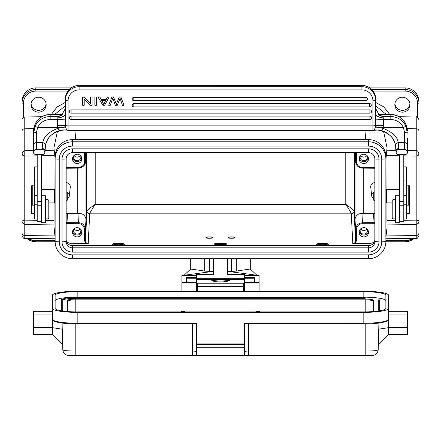 <?xml version="1.0" encoding="UTF-8"?>
<svg xmlns="http://www.w3.org/2000/svg" width="441" height="441" viewBox="0 0 441 441"><rect width="100%" height="100%" fill="white"/><g stroke="black" fill="none" stroke-linecap="round" stroke-linejoin="round"><path stroke-width="0.66" d="M386.983 227.98L385.875 236.911M395.522 220.456L386.933 220.588L387.049 226.2M386.933 220.588L386.933 202.921M386.933 189.415L387.049 147.746L383.549 131.291M386.096 189.74L386.426 189.415L386.426 202.921L392.214 202.921M386.189 195.655C386.129 187.745 386.057 188.081 385.969 196.658L386.057 202.551L386.426 202.921M366.085 130.47L365.231 139.373L368.428 139.621M385.875 158.788L385.875 235.974M375.677 105.785L386.31 114.473M57.457 131.286L53.951 147.746L55.125 158.788M72.572 139.621L365.231 139.621M54.69 114.473L65.323 105.785M55.125 237.324L54 227.843L54.067 220.588L45.478 220.456M53.951 147.746L54.067 189.415M54.067 202.921L54.067 220.588M54.904 189.746L54.574 189.415L54.574 202.921L54.943 202.551L55.031 196.658C54.943 188.081 54.871 187.745 54.811 195.655M55.125 236.911L53.951 226.2M385.875 156.748A17.364 17.127 180 0 0 368.511 139.621L72.489 139.621A17.364 17.127 180 0 0 55.125 156.748L55.125 158.925A17.364 17.127 0 0 1 72.489 141.798L368.511 141.798A17.364 17.127 0 0 1 385.875 158.925L385.875 156.748M381.741 159.157L385.875 158.925L385.875 241.574A17.364 17.127 0 0 1 368.511 258.702L72.489 258.702A17.364 17.127 0 0 1 55.125 241.574L55.125 158.925A11.025 1.814 180 0 0 59.259 159.157A13.23 13.048 0 0 1 72.489 146.109L368.511 146.109A13.23 13.048 0 0 1 381.741 159.157L381.741 241.8A13.23 13.048 0 0 1 368.511 254.854L72.489 254.854A13.23 13.048 0 0 1 59.259 241.8L59.259 159.157M62.016 241.8L62.016 159.157A10.474 10.33 180 0 1 72.489 148.826L368.511 148.826A10.474 10.33 180 0 1 378.984 159.157L378.984 241.8A10.474 10.33 180 0 1 368.511 252.131L72.489 252.131A10.474 10.33 180 0 1 62.016 241.8A11.025 1.814 -0 0 0 66.15 241.574L66.15 158.925A6.339 6.251 0 0 1 72.489 152.674L368.511 152.674A6.339 6.251 0 0 1 374.85 158.925L374.85 241.574A6.339 6.251 0 0 1 368.511 247.825L72.489 247.825A6.339 6.251 0 0 1 66.15 241.574M72.489 252.131L72.489 245.648A6.339 6.251 0 0 1 66.15 239.397M374.85 239.397A6.339 6.251 0 0 1 368.511 245.648L368.511 252.131M72.489 245.648L368.511 245.648M66.15 167.541L78.559 167.448C82.654 166.72 84.678 164.725 84.622 161.467L84.622 152.674M77.175 154.251A4.686 4.619 180 0 0 72.489 158.876A4.686 4.619 180 0 0 77.175 163.495A4.686 4.619 180 0 0 81.861 158.876A4.686 4.619 180 0 0 77.175 154.251M81.767 157.966A4.686 4.619 0 0 1 72.583 157.966M73.68 155.794A3.721 3.671 180 0 0 77.175 160.728A3.721 3.671 180 0 0 80.67 155.794M80.295 155.425A3.721 3.671 0 0 1 74.055 155.425M374.15 242.252L369.894 243.702L352.794 243.559L351.295 213.841L89.705 213.841C89.755 213.02 91.596 209.85 95.217 204.337C89.782 208.064 87.026 210.329 86.949 211.123L86.949 152.674M112.731 245.648L112.731 244.32C112.411 243.03 124.627 243.03 124.307 244.32L124.307 245.648M316.693 245.648L316.693 244.32C316.373 243.03 328.589 243.03 328.269 244.32L328.269 245.648M85.929 243.702L84.622 240.973L85.449 240.841L86.949 211.123A2.756 2.712 2.9 0 0 89.705 213.841L88.206 243.559L71.106 243.702L66.85 242.247M234.788 237.319L235.086 237.66C235.345 238.465 227.705 238.465 227.964 237.66L228.262 237.319A3.308 0.546 180 0 1 231.525 236.867A3.308 0.546 180 0 1 234.788 237.319A3.308 0.546 180 0 1 234.833 237.412A3.308 0.546 180 0 1 231.525 237.958A3.308 0.546 180 0 1 228.218 237.412A3.308 0.546 180 0 1 228.262 237.319M214.541 244.038C214.199 245.361 226.746 245.378 226.459 244.038C226.801 242.71 214.254 242.693 214.541 244.038M212.738 237.319L213.036 237.66C213.295 238.465 205.655 238.465 205.914 237.66L206.212 237.319A3.308 0.546 180 0 1 209.475 236.867A3.308 0.546 180 0 1 212.738 237.319A3.308 0.546 180 0 1 212.782 237.412A3.308 0.546 180 0 1 209.475 237.958A3.308 0.546 180 0 1 206.168 237.412A3.308 0.546 180 0 1 206.212 237.319M212.468 280.509L211.989 280.272L212.512 280.079L216.432 279.627L196.521 279.627M196.521 279.401L220.5 279.263L228.488 280.079L228.94 280.443M216.939 243.785A3.611 0.595 180 0 1 220.5 243.289A3.611 0.595 180 0 1 224.061 243.785A3.611 0.595 180 0 1 224.111 243.884A3.611 0.595 180 0 1 220.5 244.479A3.611 0.595 180 0 1 216.889 243.884A3.611 0.595 180 0 1 216.939 243.785L216.426 244.286A4.134 0.678 0 0 0 216.366 244.402L216.366 244.777L216.366 244.402A4.134 0.678 180 0 0 218.885 245.031M224.634 244.777L224.634 244.402A4.134 0.678 180 0 1 222.115 245.031M224.634 244.402A4.134 0.678 0 0 0 224.574 244.286L224.061 243.785M218.493 279.401L216.432 279.627M244.479 277.406L254.678 277.406L254.678 282.047L254.678 278.762L244.479 278.762L244.479 274.578L227.391 274.578L227.391 258.702M244.479 278.762L244.479 282.047L254.678 282.003M254.678 282.047L244.479 282.047L244.479 291.264M196.521 284.087L197.347 284.087M243.653 284.087L244.479 284.087M184.366 274.991L190.699 269.027L190.699 258.702M190.699 269.027L204.271 271.006A7.855 1.295 0 0 0 209.475 271.331L213.609 271.331L186.802 274.892A2.756 0.452 0 0 1 185.077 274.991L181.912 274.991L181.912 283.971L196.521 283.971L196.521 291.264M196.521 283.971L196.521 274.578L213.609 274.578L213.609 258.702M259.088 291.264L259.088 274.991L255.923 274.991A2.756 0.452 0 0 1 254.198 274.892L227.391 271.336L231.525 271.331A7.855 1.295 0 0 0 236.729 271.006L250.301 269.027L250.301 258.702M250.301 269.027L256.634 274.991M244.479 275.427L259.088 275.427M186.323 282.003L196.521 282.047L186.323 282.047L186.323 278.762L196.521 278.762M181.912 291.264L181.912 283.971M181.912 275.427L196.521 275.427M186.323 282.047L186.323 277.406L196.521 277.406M243.653 286.441L243.653 283.232L197.347 283.232L197.347 286.441L243.653 286.441L243.653 291.264M197.347 291.264L197.347 286.441M243.653 283.232L197.347 283.238M388.631 308.281A24.806 4.085 180 0 1 363.825 312.366L363.825 323.931C379.64 324.179 390.765 320.916 388.631 319.157L388.631 295.349A24.806 4.085 180 0 0 363.825 291.264L77.175 291.264A24.806 4.085 180 0 0 52.369 295.349L52.369 319.157A24.806 4.085 0 0 0 77.175 323.242L196.658 323.242L196.658 343.087L244.342 343.087L244.342 323.242L363.825 323.242A24.806 4.085 0 0 0 388.631 319.157L388.631 306.225A0.827 0.816 180 0 1 387.804 307.041M378.747 329.157L388.631 327.646L388.631 334.554L407.374 334.554L407.374 327.646L388.631 327.646L388.631 314.053L407.374 314.053L407.374 311.329L388.631 311.329M407.374 314.053L407.374 327.646M196.658 347.712L196.658 355.633L244.342 355.633L244.342 344.449L196.658 344.449L196.658 347.712L244.342 347.712M244.342 323.92L363.825 323.92L244.342 323.931L244.342 351.835A4.134 0.788 180 0 1 248.476 351.053L248.476 323.931M244.342 343.087L244.342 344.449M365.203 323.926L365.203 351.053L248.476 351.053L248.476 355.512L365.203 355.512L75.797 355.512L75.797 351.053C67.886 351.003 63.554 350.606 62.798 349.862L62.798 349.867C63.41 354.818 67.92 355.556 68.41 355.341L192.524 355.512L192.524 351.053L75.797 351.053L75.797 323.926M62.253 329.184L62.016 343.925L62.644 343.925M62.016 323.049L62.016 329.184L52.369 327.646L52.369 334.554L62.016 343.925M52.369 306.225L52.369 327.646L33.626 327.646L33.626 334.554L52.369 334.554M33.626 327.646L33.626 311.329L52.369 311.329M196.658 323.92L77.175 323.931C67.743 323.881 60.61 323.176 55.775 321.809C53.003 320.756 51.862 319.874 52.369 319.157L52.369 314.053L33.626 314.053M52.369 308.281A24.806 4.085 180 0 0 77.175 312.366L363.825 312.366M363.825 311.914A22.05 3.633 0 0 0 385.875 308.281L385.875 295.349A22.05 3.633 0 0 0 363.825 291.716L77.175 291.716A22.05 3.633 0 0 0 55.125 295.349L55.125 308.281A22.05 3.633 0 0 0 77.175 311.914L363.825 311.914M196.658 344.449L196.658 343.087M192.524 323.931L192.524 351.053A4.134 0.788 0 0 1 196.658 351.841L196.658 323.931L77.175 323.931L77.175 312.366M55.125 300.784A22.05 3.633 180 0 1 77.175 297.157L363.825 297.157A22.05 3.633 180 0 1 385.875 300.784L385.875 308.281M62.705 311.021L62.705 300.448A0.689 0.678 180 0 0 62.016 299.764A0.689 0.678 180 0 0 61.327 300.448L61.327 310.806M378.295 311.021L378.295 300.448A0.689 0.678 180 0 1 378.984 299.764A0.689 0.678 180 0 1 379.673 300.448L379.673 310.806M62.705 300.448L62.705 300.448A13.092 2.155 180 0 1 75.797 298.292L365.203 298.292L365.203 297.499M67.66 311.555L67.385 301.264A8.412 1.384 180 0 1 75.797 299.874L75.797 299.059L365.203 299.059A8.412 1.384 0 0 1 373.615 300.448L373.615 311.533M75.797 299.059A8.412 1.384 0 0 0 67.385 300.448L67.385 311.533M75.797 311.908L75.797 299.874L365.203 299.874A8.412 1.384 180 0 1 373.615 301.264L373.34 311.555M260.052 311.914L260.052 311.561L255.918 311.561L255.918 311.914M185.082 311.914L185.082 311.561L180.948 311.561L180.948 311.914M378.692 331.384L378.709 343.925L378.356 343.925M378.709 343.682L378.709 342.828M378.709 342.089L378.709 339.62M378.709 336.599L378.709 332.916M378.202 349.867C377.546 354.829 373.169 355.534 372.59 355.341L365.203 355.512L365.203 351.053C373.108 351.003 377.441 350.606 378.202 349.862L378.913 323.06L378.202 349.862M84.622 240.973L84.622 229.689C83.889 225.649 81.866 223.653 78.559 223.708L66.15 223.609M77.175 227.655A4.686 4.619 180 0 0 72.489 232.28A4.686 4.619 180 0 0 77.175 236.9A4.686 4.619 180 0 0 81.861 232.28A4.686 4.619 180 0 0 77.175 227.655M81.767 231.371A4.686 4.619 0 0 1 72.583 231.371M73.68 229.199A3.721 3.671 180 0 0 77.175 234.132A3.721 3.671 180 0 0 80.67 229.199M80.295 228.829A3.721 3.671 0 0 1 74.055 228.829M66.15 213.29L79.022 213.571C82.643 213.394 84.964 215.191 85.984 218.962L85.984 152.674M67.252 192.364A3.219 3.175 0 0 1 67.252 198.334M66.15 200.231L67.252 200.231L67.252 192.1L66.15 192.1L66.15 182.651A4.134 4.079 180 0 1 70.262 187.155L69.353 195.683M66.15 168.253L78.559 168.126C83.217 167.304 85.51 165.039 85.449 161.329L85.449 152.674M78.559 167.448L78.559 168.137C82.572 167.784 84.865 165.64 85.438 161.704L85.449 161.329L84.622 161.467M86.745 152.674L86.331 221.751L86.116 152.674M88.206 243.559C86.535 243.399 85.615 242.495 85.449 240.841L85.449 229.552C84.617 224.96 82.318 222.694 78.559 222.755L66.15 222.633M374.85 168.253L362.452 168.126C358.252 167.723 355.959 165.458 355.551 161.329L356.378 161.467A6.064 5.981 -0 0 0 362.441 167.448L374.85 167.541M363.825 154.251A4.686 4.619 180 0 0 359.139 158.876A4.686 4.619 180 0 0 363.825 163.495A4.686 4.619 180 0 0 368.511 158.876A4.686 4.619 180 0 0 363.825 154.251M374.85 222.633L362.441 222.755L361.978 213.571C358.357 213.394 356.036 215.191 355.016 218.962L355.551 229.552L355.551 240.841C355.385 242.495 354.465 243.399 352.794 243.559M361.978 213.571L373.56 213.587L374.023 222.755L374.023 223.708L362.441 223.708L362.441 222.755C358.252 223.163 355.959 225.423 355.551 229.552L356.378 229.689A6.064 5.981 -0 0 1 362.441 223.708M374.85 213.268L373.56 213.587M374.85 200.231L373.748 200.231L373.748 192.1L374.85 192.1L374.85 182.651A4.134 4.079 180 0 0 370.738 187.155L371.647 195.683A3.219 3.175 0 0 1 373.748 192.364M373.748 198.334A3.219 3.175 0 0 1 371.647 195.683M374.85 223.609L374.023 223.708M356.378 229.689L356.378 240.973L355.071 243.702M363.825 227.655A4.686 4.619 180 0 0 359.139 232.28A4.686 4.619 180 0 0 363.825 236.9A4.686 4.619 180 0 0 368.511 232.28A4.686 4.619 180 0 0 363.825 227.655M354.884 152.674L354.669 221.751L354.255 152.674M345.783 152.674L345.783 204.337C349.25 209.585 351.086 212.755 351.295 213.841A2.756 2.712 -2.9 0 0 354.051 211.123C353.814 210.203 351.058 207.943 345.783 204.337L95.217 204.337L95.217 152.674M418.95 229.469L418.95 125.834L418.95 229.469M369.922 87.913L405.169 87.913A13.781 13.594 180 0 1 418.95 101.507L418.95 125.834M418.95 235.571C417.792 238.096 416.888 239.016 416.232 238.327L416.232 235.544A2.756 2.629 0 0 0 418.95 232.914C418.95 236.437 418.95 236.437 418.95 232.914L418.95 221.349L418.388 223.245L416.232 224.486L416.194 220.136L418.388 220.61L418.95 221.349L418.95 119.963M23.428 117.345L23.428 103.321A12.403 12.232 0 0 1 35.831 91.089L35.831 87.913L71.078 87.913M35.831 87.913A13.781 13.594 180 0 0 22.05 101.507L22.05 103.095L22.05 101.507M37.209 220.324L24.806 220.136L23.114 220.395L22.05 221.349L22.05 103.095A13.781 13.594 180 0 1 35.831 89.501L69.215 89.501M33.786 128.7L24.768 128.8L24.768 224.486L22.337 222.738L22.05 221.349L22.05 235.571C23.208 238.096 24.112 239.016 24.768 238.327L24.768 235.544A2.756 2.629 180 0 1 22.05 232.914L22.05 232.914M22.05 221.349L22.05 229.469M33.626 150.557L24.768 150.695L22.612 151.969L22.05 153.92L22.612 155.21L24.806 156.042L37.209 155.849M409.937 103.773A7.58 7.475 0 0 1 394.888 103.773M46.112 103.773A7.58 7.475 0 0 1 31.063 103.773M38.587 112.157A7.58 7.475 180 0 0 46.167 104.682A7.58 7.475 180 0 0 38.587 97.207A7.58 7.475 180 0 0 31.008 104.682A7.58 7.475 180 0 0 38.587 112.157M402.413 97.207A7.58 7.475 180 0 0 394.833 104.682A7.58 7.475 180 0 0 402.413 112.157A7.58 7.475 180 0 0 409.992 104.682A7.58 7.475 180 0 0 402.413 97.207M418.95 131.021A2.756 2.222 180 0 0 416.232 128.8L416.232 150.695C417.368 150.359 418.272 151.434 418.95 153.92C418.752 155.238 417.836 155.949 416.194 156.042L416.232 150.695L407.374 150.557M368.417 231.371A4.686 4.619 0 0 1 359.233 231.371M360.33 229.199A3.721 3.671 180 0 0 363.825 234.132A3.721 3.671 180 0 0 367.32 229.199M366.945 228.829A3.721 3.671 0 0 1 360.705 228.829M368.417 157.966A4.686 4.619 0 0 1 359.233 157.966M360.33 155.794A3.721 3.671 180 0 0 363.825 160.728A3.721 3.671 180 0 0 367.32 155.794M366.945 155.425A3.721 3.671 0 0 1 360.705 155.425M316.693 245.24L316.693 245.24A5.788 0.954 180 0 1 322.481 244.286A5.788 0.954 180 0 1 328.269 245.24M112.731 245.24L112.731 245.24A5.788 0.954 180 0 1 118.519 244.286A5.788 0.954 180 0 1 124.307 245.24M41.344 195.727L45.478 195.727L45.478 222.738L41.344 222.738L41.344 154.427L37.209 154.427L37.209 221.36L41.344 221.36M37.209 166.896L34.453 166.896L34.453 219.006L37.209 219.006M47.959 199.586L46.029 199.586L46.029 218.879L47.959 218.879L47.959 199.586L48.786 200.412L48.786 218.052L47.959 218.879M41.344 201.614L37.209 201.614M37.209 154.537L35.004 154.537L33.626 153.165C34.04 150.436 34.96 149.13 36.383 149.245L42.171 149.245C43.593 149.13 44.513 150.436 44.927 153.165L43.549 154.537L41.344 154.537M44.927 153.165L45.484 145.343C46.823 137.338 52.606 132.261 62.831 130.106A19.294 19.233 0 0 1 64.221 130.056L66.63 130.062M42.171 149.245L42.171 148.584A2.756 1.819 0 0 1 44.927 150.398L45.495 145.287C47.711 137.824 49.524 136.776 52.738 133.871C55.23 131.831 58.592 130.58 62.831 130.117L66.354 129.913M42.171 148.584L42.805 142.652C43.813 136.545 48.813 131.782 57.81 128.359L65.511 127.014L65.406 119.869L57.391 119.555L57.054 117.89A8.269 4.355 180 0 0 65.323 113.535L65.406 119.869M36.383 149.245L36.383 132.603L37.628 127.581L35.126 126.225L33.626 133.138L33.626 153.165M33.626 137.95L33.626 130.971A16.538 16.488 0 0 1 50.164 114.484L50.164 119.555L57.391 119.555L57.528 125.294L65.439 125.542A2.756 0.452 -0 0 0 68.079 125.867L68.079 100.763A11.025 10.876 0 0 1 79.104 89.892L361.896 89.892A11.025 10.876 0 0 1 372.921 100.763A2.756 0.452 0 0 0 375.677 100.311L375.677 113.535L375.677 100.311A13.781 13.594 0 0 0 361.896 86.717L361.896 85.4A13.781 13.594 0 0 1 375.677 98.993C374.856 90.708 370.264 86.166 361.896 85.367L79.104 85.367L79.104 89.892M36.383 132.603A2.756 0.535 180 0 0 33.626 133.138L33.626 130.971C34.607 120.95 40.12 115.454 50.164 114.473L62.677 114.473M374.337 130.062L376.779 129.957L374.646 129.913M378.593 129.93C381.57 130.332 383.102 129.808 383.19 128.359C392.711 132.339 397.71 137.101 398.195 142.652C396.321 143.044 395.428 143.937 395.516 145.343L396.073 150.398A2.756 1.819 0 0 1 398.829 148.584L398.829 149.245C397.407 149.13 396.487 150.436 396.073 153.165L395.516 145.343C394.348 137.542 388.565 132.46 378.169 130.106A19.294 19.233 180 0 0 376.779 130.056L374.315 130.089M374.172 130.156L375.489 127.014L383.19 128.359L383.609 119.555L375.594 119.869L375.489 127.014M372.921 130.453L372.921 125.867A2.756 0.452 0 0 0 375.561 125.542L383.472 125.294M375.506 126.804L383.268 127.581L403.372 127.581L404.618 132.603A2.756 0.535 0 0 1 407.374 133.138L405.874 126.225L403.372 127.581A13.781 13.737 0 0 0 390.836 119.555L383.609 119.555L383.946 116.589L381.09 116.11M375.594 119.869L375.677 113.535A8.269 4.355 0 0 0 383.946 117.89M92.092 97.141L90.576 96.959L92.092 97.141L92.092 105.294L90.471 105.294L84.203 98.894L84.203 105.294L82.688 105.294L82.688 96.959L84.308 96.959L90.576 103.37M84.203 98.894L84.203 105.112M94.859 96.959L96.441 97.141L94.859 96.959M116.369 104.131L119.252 96.959L116.369 104.131L113.48 96.959L111.959 96.959L108.684 105.294L111.959 96.959M119.252 96.959L120.867 96.959L124.031 105.294L122.411 105.294L120.09 98.282L117.284 105.294L115.377 105.294L112.736 98.282L110.272 105.294L108.684 105.294M71.111 116.126A1.654 1.632 180 0 0 69.457 117.758A1.654 1.632 180 0 0 71.111 119.39L71.111 116.126L369.889 116.126A1.654 1.632 180 0 1 371.543 117.758A1.654 1.632 180 0 1 369.889 119.39L369.889 116.126M71.111 109.87L71.111 113.155A1.654 1.632 180 0 1 69.457 111.501A1.654 1.632 180 0 1 71.111 109.87L369.889 109.87A1.654 1.632 180 0 1 371.543 111.501A1.654 1.632 180 0 1 369.889 113.133L369.889 109.87M133.816 103.618L133.816 106.882A1.654 1.632 180 0 1 132.162 105.25A1.654 1.632 180 0 1 133.816 103.618L369.652 103.618A1.654 1.632 180 0 1 371.305 105.25A1.654 1.632 180 0 1 369.652 106.882L369.652 103.618M133.816 97.367L133.816 100.631A1.654 1.632 180 0 1 132.162 98.999A1.654 1.632 180 0 1 133.816 97.367L365.969 97.367A1.654 1.632 180 0 1 367.623 98.999A1.654 1.632 180 0 1 365.969 100.631L365.969 97.367M106.154 99.429L107.466 96.959L109.142 97.141L104.556 105.294L102.852 105.294L97.974 96.959L99.771 96.959L101.16 99.429L106.154 99.611L107.466 96.959M65.511 127.014L66.828 130.156M66.365 130.056L66.69 130.095M57.528 125.294L57.732 127.581L65.494 126.804M50.164 119.555A13.781 13.737 0 0 0 37.628 127.581L57.732 127.581L57.81 128.359C58.003 129.847 59.529 130.371 62.402 129.93L66.42 129.941M62.402 129.93L66.398 129.935M33.626 144.687A2.756 2.034 180 0 1 36.383 142.652L42.805 142.652C44.695 143.06 45.588 143.953 45.484 145.343L45.495 145.287M65.323 108.53L61.696 115.239L57.054 116.589L57.054 117.89M361.896 85.4L79.104 85.367C70.736 86.166 66.144 90.708 65.323 98.993L65.323 113.535M57.132 116.589L59.91 116.11M375.677 99.826L375.677 108.53M390.836 119.555L390.836 116.589L383.946 116.589L379.304 115.239L375.677 108.525L375.677 113.535M407.374 137.95L407.374 153.165L405.996 154.537L403.791 154.537M407.374 145.392L407.374 149.554M407.374 153.165C406.96 150.436 406.04 149.13 404.618 149.245L404.618 132.603M398.829 149.245L404.618 149.245M399.656 154.537L397.451 154.537L396.073 153.165M399.656 195.727L395.522 195.727L395.522 222.738L399.656 222.738L399.656 154.427L403.791 154.427L403.791 221.36L399.656 221.36M403.791 219.006L406.547 219.006L406.547 166.896L403.791 166.896M394.971 218.879L394.971 199.586L393.041 199.586L393.041 218.879L394.971 218.879M393.041 199.586L392.214 200.412L392.214 218.052L393.041 218.879M399.656 201.614L403.791 201.614M406.547 213.301L409.441 213.301L409.441 205.17L406.547 205.17M408.752 205.17L408.752 185.143L406.547 185.143M408.752 185.143L409.303 185.694L409.303 205.17M398.829 145.982L398.829 148.584L398.195 142.652L404.618 142.652A2.756 2.034 0 0 1 407.374 144.637A2.756 2.034 0 0 1 407.374 144.687M90.576 97.141L90.576 103.552L84.308 96.959M82.688 97.141L84.308 97.141M94.859 97.141L94.859 105.294L96.441 105.294L96.441 97.141M119.252 97.141L120.867 96.959M120.867 97.141L124.031 105.294M111.959 97.141L113.48 96.959M113.48 97.141L116.369 104.313M69.457 111.501A1.654 1.654 0 0 0 71.111 113.155L369.889 113.155A1.654 1.654 0 0 0 371.543 111.501M107.466 97.141L109.142 97.141M97.974 97.141L99.771 96.959M99.771 97.141L101.16 99.429M101.16 99.611L106.154 99.611M105.697 100.487L103.745 104.44L101.651 100.487L105.697 100.487M105.597 100.487L103.745 104.258L101.651 100.305M34.453 205.17L31.559 205.17L31.559 213.301L34.453 213.301M31.697 205.17L31.697 185.694L32.248 185.143L32.248 205.17M55.125 241.745L35.831 241.767L35.831 240.615A12.403 12.232 0 0 1 28.687 238.383M35.831 240.615L55.125 240.615M385.875 240.615L405.169 240.615L405.169 241.767L385.875 241.745M412.313 238.383A12.403 12.232 0 0 1 405.169 240.615M385.875 241.767L405.169 241.767L414.297 238.355A13.781 13.594 0 0 1 405.169 241.745M385.875 159.802L387.049 147.746M75.769 139.621L74.915 130.47M55.125 235.974L55.125 159.802M72.489 146.109L72.489 139.621M368.511 146.109L368.511 139.621M72.489 258.702L72.489 254.854M59.259 241.8A11.025 1.814 180 0 1 55.125 241.574M381.741 241.8A11.025 1.814 0 0 0 385.875 241.574M368.511 254.854L368.511 258.702M66.15 158.925A11.025 1.814 180 0 1 62.016 159.157M72.489 152.674L72.489 148.826M368.511 152.674L368.511 148.826M374.85 158.925A11.025 1.814 0 0 0 378.984 159.157M374.85 241.574A11.025 1.814 0 0 0 378.984 241.8M369.894 243.702L369.993 245.477M71.007 245.477L71.106 243.702M212.512 280.079A8.39 1.384 -0 0 0 220.5 281.038A8.39 1.384 -0 0 0 228.488 280.079M196.521 278.337L244.479 278.337M222.507 279.401L244.479 279.401M204.271 271.006L204.271 258.702M209.475 271.331L209.475 258.702M231.525 271.331L231.525 258.702M236.729 271.006L236.729 258.702M259.088 282.416L244.479 282.416M259.088 283.971L244.479 283.971M181.912 282.416L196.521 282.416M244.479 279.627L224.568 279.627M244.342 323.931L244.342 351.835M62.798 349.867L62.087 323.06L62.798 349.862M77.175 291.716L77.175 297.157M363.825 291.716L363.825 297.157M75.797 298.292L75.797 297.488L365.203 297.488M365.203 311.908L365.203 299.059M212.424 280.614A8.076 1.329 -0 0 0 220.583 281.915A8.076 1.329 -0 0 0 228.576 280.586M66.977 223.708L67.44 213.587M77.715 168.137L77.715 213.587M66.977 167.448L66.977 168.137L78.559 168.137M84.622 229.689L85.449 229.552L85.984 218.962M85.438 161.704L85.449 161.329M78.559 223.708L79.022 213.571M362.441 167.448L362.441 168.137C358.423 167.784 356.13 165.634 355.556 161.687L355.551 152.674M356.378 161.467L356.378 152.674M374.023 167.448L374.023 168.137L362.441 168.126M355.551 161.329L355.562 161.704M355.016 152.674L355.016 218.962M363.285 168.137L363.285 213.587M356.378 240.973L355.551 240.841L354.051 211.123L354.051 152.674M405.169 87.913L405.169 89.501A13.781 13.594 0 0 1 418.95 103.095L417.572 103.321A12.403 12.232 0 0 0 405.169 91.089L373.125 91.089M371.785 89.501L405.169 89.501L405.169 91.089M24.768 116.975L24.768 128.8A2.756 2.222 180 0 0 22.05 131.021L22.05 119.731C22.221 118.061 23.13 117.141 24.768 116.975L41.807 116.738M54.011 150.243L44.927 150.387M41.344 155.789L54.067 155.59M54.96 235.946L24.768 235.544L24.768 224.486L54.011 224.938M35.831 241.745A13.781 13.594 0 0 1 26.719 238.355L35.831 241.767L55.125 241.767M67.875 91.089L35.831 91.089M417.572 117.345L417.572 103.321M375.677 102.45L383.951 107.031L389.695 114.473M51.305 114.473L57.049 107.031L65.323 102.45M23.428 103.321L22.05 103.095M407.214 128.7L416.232 128.8L416.232 116.975C416.888 116.286 417.792 117.207 418.95 119.731M396.073 150.387L386.989 150.243M386.933 155.59L399.656 155.789M403.791 155.849L416.194 156.042L416.194 220.136L403.791 220.324M386.989 224.938L416.232 224.486L416.232 235.544L386.04 235.946M37.209 204.806L34.453 204.806M41.344 205.749L37.209 205.749M374.679 129.897L378.169 130.117L374.635 130.056M372.921 100.763L372.921 125.867L68.079 125.867L68.079 130.47L372.921 130.47L376.779 130.067M68.079 130.453L66.321 129.897M35.126 126.225A16.538 16.488 0 0 1 50.164 116.589L57.054 116.589M361.896 89.892L361.896 86.717L79.104 86.717A13.781 13.594 0 0 0 65.323 100.311A2.756 0.452 0 0 0 68.079 100.763M65.323 98.993A13.781 13.594 0 0 1 79.104 85.4M405.874 126.225A16.538 16.488 0 0 0 390.836 116.589L390.836 114.484L378.328 114.484M62.672 114.484L50.164 114.484M390.836 114.473L390.836 114.484A16.538 16.488 0 0 1 407.374 130.971C406.393 120.95 400.88 115.454 390.836 114.473L378.323 114.473M406.547 204.806L403.791 204.806M406.547 195.6L403.791 195.6M406.547 180.942L403.791 180.942M399.656 205.749L403.791 205.749M37.209 180.942L34.453 180.942M37.209 195.6L34.453 195.6M385.875 237.324L387 227.843M61.327 300.448L61.327 300.448C60.615 300.067 61.624 299.411 64.353 298.474C67.225 297.835 71.04 297.504 75.797 297.488M388.631 334.554L378.709 343.925M229.039 280.371C230.274 280.581 228.432 281.066 223.521 281.827C216.481 282.35 210.737 280.834 211.961 280.36M66.15 168.264L66.977 168.137M374.85 168.264L374.023 168.137M24.768 238.327L55.125 238.752M22.05 202.783L22.05 199.74M416.232 116.975L399.193 116.738M416.232 238.327L385.875 238.752M48.786 202.921L54.574 202.921M41.344 189.415L54.574 189.415M45.478 215.847L46.029 215.847M45.478 202.617L46.029 202.617M62.831 130.117L64.221 130.067M61.696 115.239L59.7 116.204M378.169 130.117C381.895 130.398 385.263 131.655 388.262 133.871L391.035 136.434C391.983 137.179 394.728 141.423 395.505 145.287M379.304 115.239L381.3 116.204M395.522 215.847L394.971 215.847M395.522 202.617L394.971 202.617M399.656 189.415L386.426 189.415M69.457 117.758A1.654 1.654 0 0 0 71.111 119.412L369.889 119.412A1.654 1.654 0 0 0 371.543 117.758M132.162 105.25A1.654 1.654 0 0 0 133.816 106.904L369.652 106.904A1.654 1.654 0 0 0 371.305 105.25M132.162 98.999A1.654 1.654 0 0 0 133.816 100.653L365.969 100.653A1.654 1.654 0 0 0 367.623 98.999M32.248 185.143L34.453 185.143"/></g></svg>
